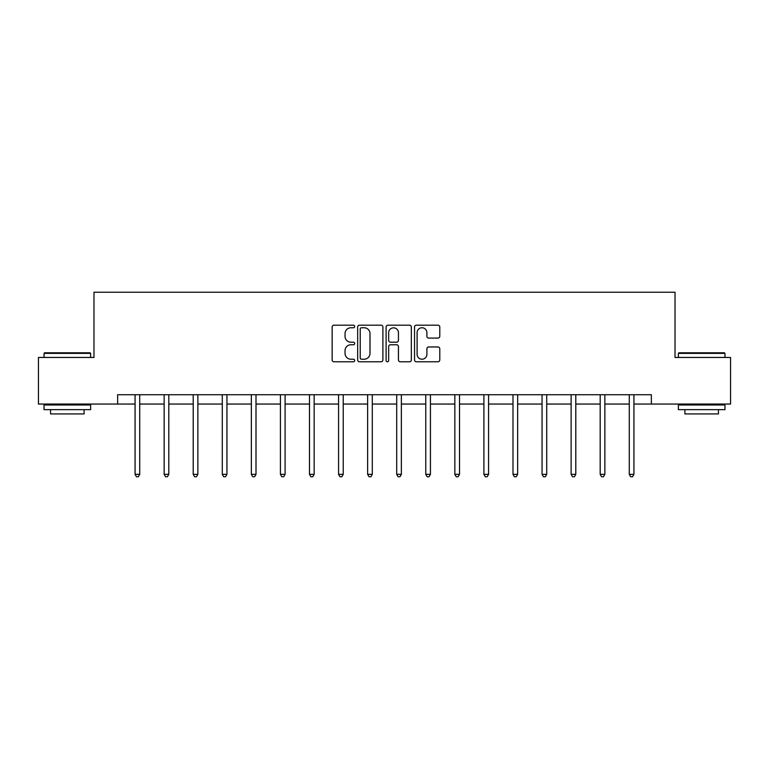 <?xml version="1.0" encoding="UTF-8"?>
<svg xmlns="http://www.w3.org/2000/svg" width="769" height="769" viewBox="0 0 769 769"><rect width="100%" height="100%" fill="white"/><g stroke="black" fill="none" stroke-linecap="round" stroke-linejoin="round"><path stroke-width="1.15" d="M354.682 326.469A1.278 1.278 0 0 0 353.404 325.191L333.967 325.191A1.826 1.826 0 0 0 332.141 327.027L332.141 359.95A1.826 1.826 0 0 0 333.967 361.776L353.404 361.776A1.278 1.278 0 0 0 354.682 360.498A1.278 1.278 0 0 0 353.404 359.219L350.885 359.219A5.854 5.854 0 0 1 345.041 353.365L345.041 350.616A5.854 5.854 0 0 1 350.885 344.762L353.404 344.762A1.278 1.278 0 0 0 354.682 343.483A1.278 1.278 0 0 0 353.404 342.205L350.885 342.205A5.854 5.854 0 0 1 345.041 336.351L345.041 333.611A5.854 5.854 0 0 1 350.885 327.757L353.404 327.757A1.278 1.278 0 0 0 354.682 326.469M437.955 338.091A1.826 1.826 0 0 0 439.781 336.255L439.781 327.027A1.826 1.826 0 0 0 437.955 325.191L416.375 325.191A1.826 1.826 0 0 0 414.539 327.027L414.539 359.95A1.826 1.826 0 0 0 416.375 361.776L437.955 361.776A1.826 1.826 0 0 0 439.781 359.95L439.781 348.79A1.826 1.826 0 0 0 437.955 346.963L428.718 346.963A1.826 1.826 0 0 0 426.891 348.79L426.891 354.326A4.893 4.893 0 0 1 421.998 359.219A4.893 4.893 0 0 1 417.106 354.326L417.106 332.65A4.893 4.893 0 0 1 421.998 327.757A4.893 4.893 0 0 1 426.891 332.65L426.891 336.255A1.826 1.826 0 0 0 428.718 338.091L437.955 338.091M117.647 404.052L38.45 404.052L38.45 357.46L93.981 357.46L93.981 292.239L675.019 292.239L675.019 357.46L730.55 357.46L730.55 404.052L651.353 404.052L651.353 394.728L117.647 394.728L117.647 404.052L135.075 404.052M382.895 327.027A1.826 1.826 0 0 0 381.068 325.191L359.488 325.191A1.826 1.826 0 0 0 357.662 327.027L357.662 359.95A1.826 1.826 0 0 0 359.488 361.776L381.068 361.776A1.826 1.826 0 0 0 382.895 359.95L382.895 327.027M387.932 325.191L409.512 325.191A1.826 1.826 0 0 1 411.338 327.027L411.338 359.95A1.826 1.826 0 0 1 409.512 361.776L400.274 361.776A1.826 1.826 0 0 1 398.448 359.95L398.448 346.598A1.826 1.826 0 0 0 396.621 344.762L390.489 344.762A1.826 1.826 0 0 0 388.662 346.598L388.662 360.498A1.278 1.278 0 0 1 387.384 361.776A1.278 1.278 0 0 1 386.105 360.498L386.105 327.027A1.826 1.826 0 0 1 387.932 325.191M139.727 404.052L164.143 404.052M168.805 404.052L193.211 404.052M197.873 404.052L222.279 404.052M226.942 404.052L251.357 404.052M256.01 404.052L280.425 404.052M285.088 404.052L309.494 404.052M314.156 404.052L338.562 404.052M343.224 404.052L367.64 404.052M372.292 404.052L396.708 404.052M401.36 404.052L425.776 404.052M430.438 404.052L454.844 404.052M459.506 404.052L483.912 404.052M488.575 404.052L512.99 404.052M517.643 404.052L542.058 404.052M546.721 404.052L571.127 404.052M575.789 404.052L600.195 404.052M604.857 404.052L629.273 404.052M633.925 404.052L651.353 404.052M361.497 327.757A1.278 1.278 0 0 0 360.219 329.036L360.219 357.931A1.278 1.278 0 0 0 361.497 359.219L364.15 359.219A5.854 5.854 0 0 0 370.004 353.365L370.004 333.611A5.854 5.854 0 0 0 364.15 327.757L361.497 327.757M398.448 332.737A4.893 4.893 0 0 0 393.555 327.844A4.893 4.893 0 0 0 388.662 332.737L388.662 340.379A1.826 1.826 0 0 0 390.489 342.205L396.621 342.205A1.826 1.826 0 0 0 398.448 340.379L398.448 332.737M139.977 394.728L139.862 395.006A1.865 1.865 0 0 0 139.727 395.699L139.727 474.338L135.075 474.338L135.075 395.699A1.865 1.865 0 0 0 134.94 395.006L134.825 394.728M139.727 474.338L138.333 476.761L136.469 476.761L135.075 474.338M44.602 352.798L90.069 352.798L90.627 353.365L44.044 353.365L44.602 352.798M67.336 409.637L44.044 409.637L44.044 404.984L90.627 404.984L90.627 409.637L67.336 409.637M84.109 409.637L84.109 413.924L50.562 413.924L50.562 409.637M678.931 352.798L724.398 352.798L724.956 353.365L678.373 353.365L678.931 352.798M701.664 409.637L678.373 409.637L678.373 404.984L724.956 404.984L724.956 409.637L701.664 409.637M718.438 409.637L718.438 413.924L684.891 413.924L684.891 409.637M169.045 394.728L168.94 395.006A1.865 1.865 0 0 0 168.805 395.699L168.805 474.338L164.143 474.338L164.143 395.699A1.865 1.865 0 0 0 164.008 395.006L163.893 394.728M168.805 474.338L167.402 476.761L165.537 476.761L164.143 474.338M198.114 394.728L198.008 395.006A1.865 1.865 0 0 0 197.873 395.699L197.873 474.338L193.211 474.338L193.211 395.699A1.865 1.865 0 0 0 193.077 395.006L192.971 394.728M197.873 474.338L196.47 476.761L194.615 476.761L193.211 474.338M227.191 394.728L227.076 395.006A1.865 1.865 0 0 0 226.942 395.699L226.942 474.338L222.279 474.338L222.279 395.699A1.865 1.865 0 0 0 222.145 395.006L222.039 394.728M226.942 474.338L225.548 476.761L223.683 476.761L222.279 474.338M256.26 394.728L256.144 395.006A1.865 1.865 0 0 0 256.01 395.699L256.01 474.338L251.357 474.338L251.357 395.699A1.865 1.865 0 0 0 251.223 395.006L251.107 394.728M256.01 474.338L254.616 476.761L252.751 476.761L251.357 474.338M285.328 394.728L285.222 395.006A1.865 1.865 0 0 0 285.088 395.699L285.088 474.338L280.425 474.338L280.425 395.699A1.865 1.865 0 0 0 280.291 395.006L280.176 394.728M285.088 474.338L283.684 476.761L281.819 476.761L280.425 474.338M314.396 394.728L314.29 395.006A1.865 1.865 0 0 0 314.156 395.699L314.156 474.338L309.494 474.338L309.494 395.699A1.865 1.865 0 0 0 309.359 395.006L309.253 394.728M314.156 474.338L312.752 476.761L310.887 476.761L309.494 474.338M343.464 394.728L343.358 395.006A1.865 1.865 0 0 0 343.224 395.699L343.224 474.338L338.562 474.338L338.562 395.699A1.865 1.865 0 0 0 338.427 395.006L338.322 394.728M343.224 474.338L341.83 476.761L339.965 476.761L338.562 474.338M372.542 394.728L372.427 395.006A1.865 1.865 0 0 0 372.292 395.699L372.292 474.338L367.64 474.338L367.64 395.699A1.865 1.865 0 0 0 367.505 395.006L367.39 394.728M372.292 474.338L370.898 476.761L369.033 476.761L367.64 474.338M401.61 394.728L401.495 395.006A1.865 1.865 0 0 0 401.36 395.699L401.36 474.338L396.708 474.338L396.708 395.699A1.865 1.865 0 0 0 396.573 395.006L396.458 394.728M401.36 474.338L399.967 476.761L398.102 476.761L396.708 474.338M430.678 394.728L430.573 395.006A1.865 1.865 0 0 0 430.438 395.699L430.438 474.338L425.776 474.338L425.776 395.699A1.865 1.865 0 0 0 425.642 395.006L425.536 394.728M430.438 474.338L429.035 476.761L427.17 476.761L425.776 474.338M459.747 394.728L459.641 395.006A1.865 1.865 0 0 0 459.506 395.699L459.506 474.338L454.844 474.338L454.844 395.699A1.865 1.865 0 0 0 454.71 395.006L454.604 394.728M459.506 474.338L458.113 476.761L456.248 476.761L454.844 474.338M488.824 394.728L488.709 395.006A1.865 1.865 0 0 0 488.575 395.699L488.575 474.338L483.912 474.338L483.912 395.699A1.865 1.865 0 0 0 483.778 395.006L483.672 394.728M488.575 474.338L487.181 476.761L485.316 476.761L483.912 474.338M517.893 394.728L517.777 395.006A1.865 1.865 0 0 0 517.643 395.699L517.643 474.338L512.99 474.338L512.99 395.699A1.865 1.865 0 0 0 512.856 395.006L512.74 394.728M517.643 474.338L516.249 476.761L514.384 476.761L512.99 474.338M546.961 394.728L546.855 395.006A1.865 1.865 0 0 0 546.721 395.699L546.721 474.338L542.058 474.338L542.058 395.699A1.865 1.865 0 0 0 541.924 395.006L541.809 394.728M546.721 474.338L545.317 476.761L543.452 476.761L542.058 474.338M576.029 394.728L575.923 395.006A1.865 1.865 0 0 0 575.789 395.699L575.789 474.338L571.127 474.338L571.127 395.699A1.865 1.865 0 0 0 570.992 395.006L570.886 394.728M575.789 474.338L574.385 476.761L572.53 476.761L571.127 474.338M605.107 394.728L604.992 395.006A1.865 1.865 0 0 0 604.857 395.699L604.857 474.338L600.195 474.338L600.195 395.699A1.865 1.865 0 0 0 600.06 395.006L599.955 394.728M604.857 474.338L603.463 476.761L601.598 476.761L600.195 474.338M634.175 394.728L634.06 395.006A1.865 1.865 0 0 0 633.925 395.699L633.925 474.338L629.273 474.338L629.273 395.699A1.865 1.865 0 0 0 629.138 395.006L629.023 394.728M633.925 474.338L632.531 476.761L630.667 476.761L629.273 474.338M44.044 357.46L44.044 353.365M54.666 404.984L54.666 404.052M80.005 404.984L80.005 404.052M90.627 357.46L90.627 353.365M678.373 357.46L678.373 353.365M688.995 404.984L688.995 404.052M714.334 404.984L714.334 404.052M724.956 357.46L724.956 353.365"/></g></svg>
